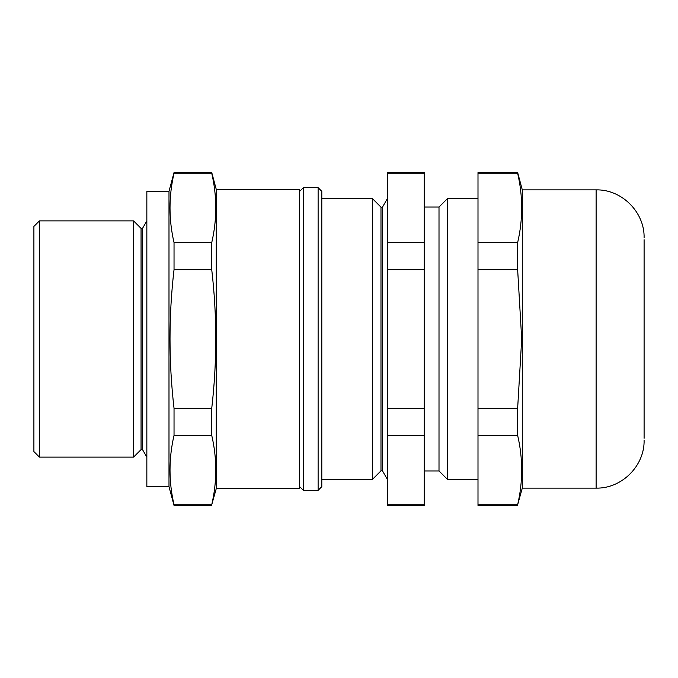 <?xml version="1.0" encoding="UTF-8"?>
<svg xmlns="http://www.w3.org/2000/svg" width="678" height="678" viewBox="0 0 678 678"><rect width="100%" height="100%" fill="white"/><g stroke="black" fill="none" stroke-linecap="round" stroke-linejoin="round"><path stroke-width="1.02" d="M39.434 457.116L33.9 451.582L33.9 226.418L39.434 220.884L39.434 457.116L133.558 457.116L133.558 220.884L39.434 220.884M216.24 488.677L216.24 189.323L299.659 189.323L299.659 488.677L216.24 488.677L211.739 504.737C217.113 481.617 217.113 458.498 211.739 435.386L211.739 408.351C217.104 361.908 217.104 315.677 211.739 269.649L211.739 242.614C217.113 219.502 217.113 196.383 211.739 173.263L211.739 172.534L174.034 172.534L174.034 173.263C168.669 196.383 168.669 219.502 174.034 242.614L174.034 269.649C168.669 315.677 168.669 361.908 174.034 408.351L174.034 435.386C168.669 458.498 168.669 481.617 174.034 504.737L174.034 505.466L211.739 505.466M211.739 504.737L174.034 504.737M211.739 435.386L174.034 435.386M211.739 408.351L174.034 408.351M211.739 269.649L174.034 269.649M211.739 242.614L174.034 242.614M211.739 173.263L174.034 173.263M168.992 486.643L146.846 486.643L146.846 191.357L168.992 191.357L168.992 486.643L174.034 505.466M142.524 449.624L141.049 449.624L141.049 228.376L142.524 228.376L142.524 449.624L146.846 457.116M447.31 198.739L439.005 207.044L439.005 470.956L447.31 479.261L447.31 198.739L477.998 198.739M387.324 242.614L387.324 173.263L424.233 173.263L424.233 242.614L387.324 242.614L387.324 269.649L424.233 269.649L424.233 408.351L387.324 408.351L387.324 435.386L424.233 435.386L424.233 504.737L387.324 504.737L387.324 435.386M424.233 408.351L424.233 435.386M424.233 242.614L424.233 269.649M424.233 173.263L424.233 172.534L387.324 172.534L387.324 173.263M321.804 479.261L372.561 479.261L372.561 198.739L321.804 198.739M380.985 207.163L382.46 207.163L382.46 470.837L380.985 470.837L380.985 207.163L372.561 198.739M387.324 504.737L387.324 505.466L424.233 505.466L424.233 504.737M387.324 408.351L387.324 269.649M644.1 438.293L644.1 339L644.1 438.293M644.1 239.707L644.1 339M644.1 237.868C644.761 212.222 621.751 189.221 596.115 189.882L596.115 488.118L522.297 488.118L522.297 189.882L517.645 172.534L477.998 172.534L477.998 173.263L517.645 173.263L517.645 172.534M522.297 488.118L517.645 504.737C523.018 481.617 523.018 458.498 517.645 435.386L517.645 408.351L521.704 339L517.645 269.649L517.645 242.614C523.018 219.502 523.018 196.383 517.645 173.263M517.645 269.649L477.998 269.649L477.998 242.614L517.645 242.614M477.998 339L477.998 173.263M517.645 505.466L477.998 505.466L477.998 504.737L517.645 504.737M517.645 435.386L477.998 435.386L477.998 408.351L517.645 408.351M477.998 504.737L477.998 435.386M477.998 408.351L477.998 269.649M299.659 191.357L303.354 187.662L303.354 490.338L318.118 490.338L318.118 187.662L321.804 191.357L321.804 486.643L318.118 490.338M216.24 189.323L211.739 172.534M168.992 191.357L174.034 172.534M142.524 228.376L146.846 220.884M141.049 228.376L133.558 220.884M141.049 449.624L133.558 457.116M447.31 479.261L477.998 479.261M439.005 207.044L424.233 207.044M439.005 470.956L424.233 470.956M380.985 470.837L372.561 479.261M382.46 470.837L387.324 479.261M382.46 207.163L387.324 198.739M596.115 488.118C621.751 488.779 644.761 465.778 644.1 440.132M596.115 189.882L522.297 189.882M299.659 486.643L303.354 490.338M303.354 187.662L318.118 187.662"/></g></svg>
